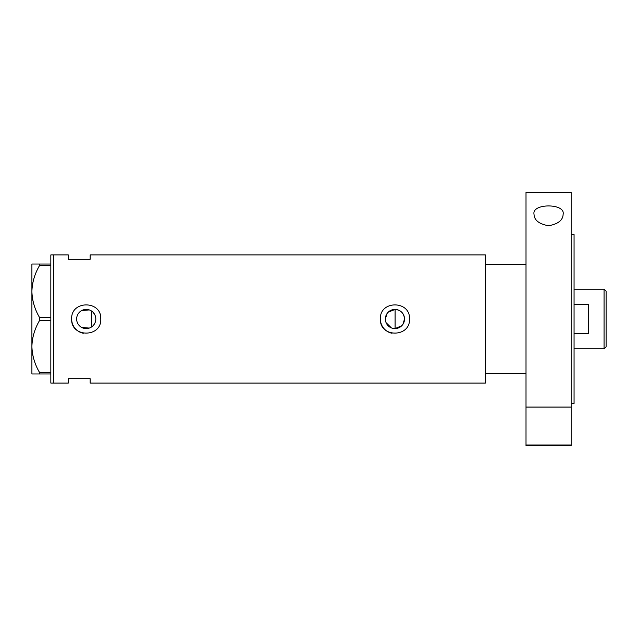 <?xml version="1.0" encoding="UTF-8"?>
<svg xmlns="http://www.w3.org/2000/svg" width="638" height="638" viewBox="0 0 638 638"><rect width="100%" height="100%" fill="white"/><g stroke="black" fill="none" stroke-linecap="round" stroke-linejoin="round"><path stroke-width="0.96" d="M401.773 325.723L395.089 328.578L393.191 328.418M391.373 327.892L386.11 322.708M385.551 320.898L385.408 319.949M95.517 321.313L95.166 322.437M94.073 324.487L93.347 325.396M402.937 324.279L404.524 319C403.982 313.25 400.839 310.052 395.089 309.422L388.215 312.173M385.36 319A9.586 9.586 0 0 0 394.946 328.586A9.586 9.586 0 0 0 404.524 319A9.586 9.586 0 0 0 394.946 309.414A9.586 9.586 0 0 0 385.36 319L387.011 313.625M76.64 319A9.586 9.586 0 0 0 86.218 328.586A9.586 9.586 0 0 0 95.804 319A9.586 9.586 0 0 0 86.218 309.414A9.586 9.586 0 0 0 76.64 319M76.727 320.292L76.991 321.576M77.421 322.796L78.011 323.952M79.63 325.954L80.627 326.784M81.728 327.461L89.296 328.076M71.727 317.572A14.562 14.562 0 0 0 71.655 319C70.746 337.765 101.665 337.813 100.78 319C101.689 300.211 70.754 300.211 71.655 319A14.562 14.562 0 0 0 83.323 333.275M380.455 317.572A14.562 14.562 0 0 0 380.384 319C379.474 337.765 410.394 337.813 409.508 319C410.409 300.211 379.474 300.211 380.384 319A14.562 14.562 0 0 0 392.043 333.275M526.007 264.387L485.374 264.387L485.374 383.071L90.149 383.071L90.149 378.709L68.306 378.709L68.306 383.071L50.833 383.071L50.833 254.929L53.744 254.929L53.744 383.071L53.744 254.929L68.306 254.929L68.306 259.291L90.149 259.291L90.149 254.929L485.374 254.929L485.374 373.613L526.007 373.613M89.296 309.924L81.728 310.539M80.627 311.216L79.63 312.046M78.011 314.055L77.421 315.212M76.991 316.424L76.727 317.708M409.508 319A14.562 14.562 0 0 0 409.221 316.153M100.78 319A14.562 14.562 0 0 0 100.501 316.153M91.609 326.927L91.609 311.073L92.526 311.791M93.355 312.604L94.679 314.51M95.166 315.563L95.517 316.679M50.833 373.972L39.604 373.972L39.604 372.56C34.771 364.418 32.203 355.725 31.9 346.49C32.171 337.366 34.739 328.674 39.604 320.412L39.604 317.588C34.771 309.446 32.203 300.753 31.9 291.51C32.171 282.395 34.739 273.702 39.604 265.44L39.604 264.028L31.9 264.028L31.9 373.972L39.604 373.972M39.604 372.56L50.833 372.56M50.833 320.412L39.604 320.412M39.604 317.588L50.833 317.588M50.833 265.44L39.604 265.44M39.604 264.028L50.833 264.028M395.089 328.578L395.089 309.422M604.058 289.15L606.1 291.183L606.1 346.817L604.058 348.85L604.058 289.15L574.064 289.15M574.064 333.347L588.627 333.347L588.627 304.653L574.064 304.653M534.014 214.201C531.669 203.211 565.404 203.147 563.139 214.201C562.947 220.198 558.106 224.042 548.608 225.74C539.086 224.066 534.213 220.222 534.014 214.201M571.154 234.537L574.064 234.537L574.064 403.463L571.154 403.463M571.154 319L571.154 407.068L526.007 407.068L526.007 192.309L571.154 192.309L571.154 319M571.154 444.981L571.154 445.691L526.007 445.691L526.007 444.981L571.154 444.981L571.154 407.068M526.007 444.981L526.007 407.068M604.058 348.85L574.064 348.85"/></g></svg>
